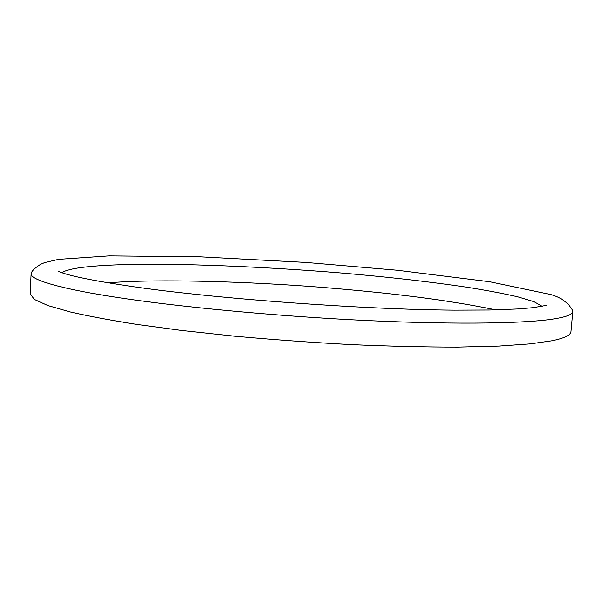 <?xml version="1.0" encoding="UTF-8"?>
<svg xmlns="http://www.w3.org/2000/svg" width="603" height="603" viewBox="0 0 603 603"><rect width="100%" height="100%" fill="white"/><g stroke="black" fill="none" stroke-linecap="round" stroke-linejoin="round"><path stroke-width="0.9" d="M107.598 282.739L126.185 281.676C172.089 279.611 247.788 281.556 319.281 287.141C390.789 292.93 446.401 299.714 495.839 309.882M62.117 272.775C67.807 267.747 96.043 265.267 127.135 264.544C184.91 262.9 291.219 267.77 373.566 275.925C407.07 279.212 438.268 282.988 467.159 287.262C486.252 290.284 503.045 293.457 517.525 296.759L534.002 301.681L542.263 306.354M572.594 310.281L572.842 311.555C572.383 314.593 565.946 317.072 553.516 318.987C528.258 323.14 461.657 324.964 368.275 320.615C274.9 316.266 175.963 306.437 119.869 297.829C64.521 289.621 29.849 280.161 31.115 273.672L31.552 272.428M572.842 311.555L570.981 331.718C570.468 335.351 563.986 338.396 551.534 340.853L530.241 343.868L499.201 346.077L458.099 347.117C425.869 347.124 390.269 346.295 351.3 344.63C311.457 342.459 272.42 339.64 234.19 336.157L181.684 330.474L136.956 324.437C111.502 320.434 89.319 316.289 70.393 311.992L47.931 305.578L34.409 299.45L30.15 293.895L31.115 273.672M572.722 310.598C568.343 302.781 561.091 297.452 550.969 294.596L489.824 281.759L397.106 270.219L305.796 262.418L199.42 256.788L108.826 255.883L58.491 259.365L44.682 262.576L40.687 264.272C35.577 267.468 32.472 270.287 31.371 272.737M546.499 305.359L533.173 307.673L517.502 308.977L489.659 310.025L454.285 310.161C362.795 309.535 217.472 298.862 133.647 286.742C97.113 281.39 73.061 276.671 61.498 272.564L58.061 271.207"/></g></svg>

